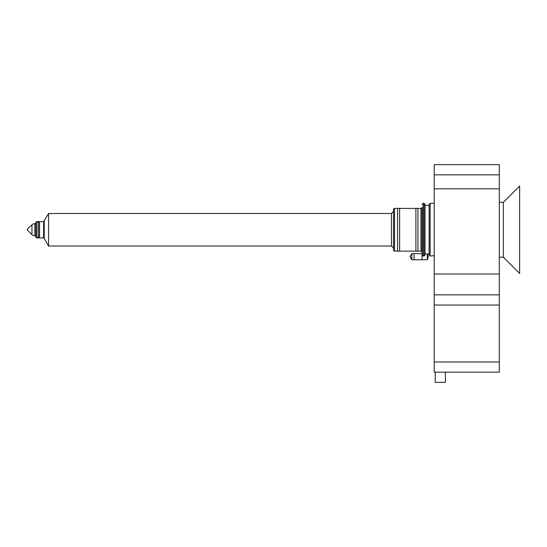 <?xml version="1.0" encoding="UTF-8"?>
<svg xmlns="http://www.w3.org/2000/svg" width="547" height="547" viewBox="0 0 547 547"><rect width="100%" height="100%" fill="white"/><g stroke="black" fill="none" stroke-linecap="round" stroke-linejoin="round"><path stroke-width="0.82" d="M434.209 255.654L430.14 256.017L429.121 254.998L429.121 204.332L429.121 253.972L425.053 253.972M422.004 247.053L422.004 259.77L411.829 259.77L411.829 253.664L422.004 253.664L414.052 253.664L414.052 259.77L427.289 259.77A6.106 6.106 0 0 0 427.453 253.972M429.121 205.351L425.053 205.351L425.053 204.332L425.053 254.998L424.041 256.017L423.022 256.017L422.004 254.998L422.004 212.468M397.594 208.4L399.625 208.4L399.625 251.121L397.594 251.121L397.594 208.4M415.898 208.4L417.935 208.4L417.935 251.121L415.898 251.121L415.898 208.4M422.004 208.605L422.004 250.923M435.227 372.165L435.227 382.332L445.395 382.332L445.395 372.165M38.536 237.897L39.555 237.897L39.555 221.624L38.536 221.624L38.536 237.897L37.928 237.289M427.289 253.972L427.289 259.77M27.658 229.152L27.658 230.376L27.35 229.152L31.958 224.851A4.068 4.068 0 0 1 34.83 223.661L35.897 223.661L35.897 222.643A1.019 1.019 0 0 1 36.909 221.624L43.623 221.624L48.58 213.487L48.58 246.034L391.488 246.034L391.488 213.487L393.525 211.457M391.488 246.034L393.525 248.071M394.537 208.4L394.537 251.121A1.019 1.019 0 0 1 393.525 250.109L393.525 209.419A1.019 1.019 0 0 1 394.537 208.4L420.985 208.4L420.985 251.121A1.019 1.019 0 0 1 422.004 252.14L422.004 207.388A1.019 1.019 0 0 1 420.985 208.4M394.537 251.121L420.985 251.121M48.58 213.487L391.488 213.487M44.232 221.015L44.232 238.513L48.58 246.034M43.623 221.624L43.623 237.897L44.232 238.513M35.897 222.643L35.897 236.885A1.019 1.019 0 0 0 36.909 237.897L43.623 237.897M27.658 230.376L31.958 234.677A4.068 4.068 0 0 0 34.83 235.866L35.897 235.866L35.897 236.885M411.829 259.77L409.997 256.714L411.829 253.664M503.377 229.761L503.377 257.227L519.65 273.5L519.65 186.028L503.377 202.301L503.377 229.761M499.308 164.668L434.209 164.668L434.209 188.824L499.308 188.824L499.308 164.668M499.308 188.824L499.308 274.006L434.209 274.006L434.209 188.824M434.209 274.006L434.209 305.035L499.308 305.035L499.308 294.86L434.209 294.86M499.308 274.006L499.308 294.86M499.308 305.035L499.308 361.991L434.209 361.991L434.209 305.035M434.209 361.991L434.209 372.165L499.308 372.165L499.308 361.991M434.209 203.32L430.14 203.32L430.14 256.017M422.004 204.332L423.022 203.32L423.022 256.017M423.022 203.32L424.041 203.32L424.041 256.017M36.909 221.624L36.909 237.897M34.83 223.661L34.83 235.866M31.958 224.851L31.958 234.677M499.308 174.835L434.209 174.835M430.14 203.32L429.121 204.332M424.041 203.32L425.053 204.332M38.536 221.624L37.928 222.232M503.377 257.227L499.308 257.227M503.377 202.301L499.308 202.301"/></g></svg>
